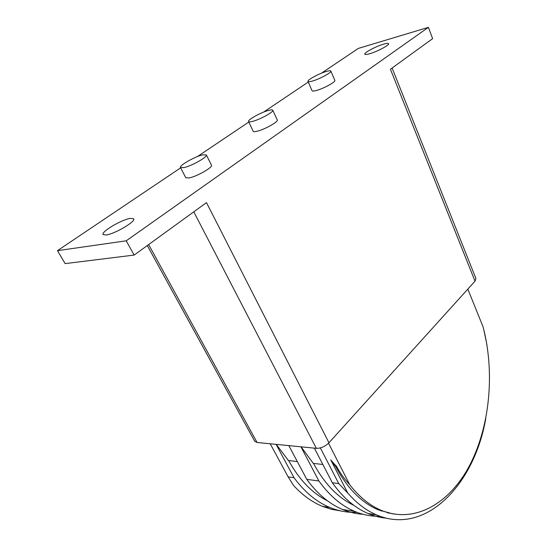 <?xml version="1.0" encoding="UTF-8"?>
<svg xmlns="http://www.w3.org/2000/svg" width="547" height="547" viewBox="0 0 547 547"><rect width="100%" height="100%" fill="white"/><g stroke="black" fill="none" stroke-linecap="round" stroke-linejoin="round"><path stroke-width="0.82" d="M106.2 234.991L103.109 234.56C100.751 231.921 121.632 219.586 130.343 218.383L133.673 218.786C136.224 221.282 114.836 233.966 106.2 234.991M369.656 53.736C366.757 54.563 365.143 54.714 364.822 54.18C363.762 52.833 375.946 46.338 383.57 44.163C386.565 43.288 388.24 43.124 388.589 43.671C389.717 44.984 377.259 51.623 369.656 53.736M312.111 81.147C319.304 79.24 332.056 72.354 330.86 71.055C330.552 70.563 329.13 70.672 326.593 71.383C319.373 73.353 306.888 80.088 308.009 81.435C308.296 81.913 309.664 81.818 312.111 81.147M330.86 71.055L334.839 80.395C336.07 81.79 323.393 88.689 316.193 90.522C313.746 91.164 312.371 91.233 312.07 90.72L308.009 81.435M252.331 121.448C259.791 119.69 274.218 111.725 272.768 110.193C272.454 109.68 271.141 109.728 268.837 110.316C261.343 112.156 247.223 119.943 248.577 121.53C248.871 122.022 250.129 121.995 252.331 121.448M272.768 110.193L277.267 119.984C278.758 121.619 264.427 129.612 256.96 131.273C254.752 131.793 253.493 131.793 253.179 131.273L248.577 121.53M183.84 167.621C191.518 166.117 208.113 156.709 206.328 154.91L202.814 154.828C195.088 156.435 178.848 165.618 180.51 167.498L183.84 167.621M206.328 154.91L211.457 165.187C213.296 167.102 196.824 176.551 189.125 177.939L185.768 177.741L180.51 167.498M147.307 245.541L254.69 441.244L257.069 442.482L316.344 448.335C320.911 448.369 325.116 446.516 328.966 442.776L475.001 281.165L475.931 278.56L392.11 68.013M475.001 281.165L390.428 69.237L432.636 38.625L428.404 27.35L126.22 240.81L134.165 255.073L206.486 202.622L328.966 442.776M126.22 240.81L57.462 250.663L65.148 263.613L134.165 255.073M57.462 250.663L180.681 167.833M197.405 156.586L248.81 122.029M263.558 112.121L308.276 82.057M321.451 73.202L358.312 48.416L428.404 27.35M320.351 447.904L338.764 483.603L332.33 482.748L314.368 448.143M276.078 444.362L294.019 477.688L288.153 476.909L270.218 443.781M300.925 446.817L318.887 480.97L306.785 479.37L288.83 445.62M330.737 459.87L336.07 465.996L335.072 465.887L330.737 459.87L347.783 493.059L338.764 483.603M328.549 443.22L349.69 484.656C344.302 478.96 339.851 472.704 336.337 465.88L336.07 465.996M332.33 482.748C342.88 497.585 354.784 507.835 368.049 513.503C374.155 516.094 380.315 517.66 386.524 518.18M483.869 329.985L486.905 344.706M485.757 418.64C474.338 484.464 425.648 536.217 376.357 514.816C366.121 510.419 356.596 503.165 347.783 493.059M389.348 513.107L387.898 513.011M322.846 464.478L313.294 463.384L301.096 446.831M379.98 516.245C371.481 516.518 363.037 514.898 354.647 511.39C341.355 505.763 329.438 495.623 318.887 480.97M382.832 510.987L381.355 511.069M353.95 505.38C338.012 497.825 324.521 483.828 313.486 463.405M306.785 479.37C317.335 493.859 329.26 503.903 342.572 509.489C349.328 512.3 356.138 513.893 363.01 514.269M288.153 476.909L293.561 485.449C302.382 495.076 311.94 502.023 322.251 506.283L331.304 509.291L340.446 510.871M356.808 512.265C347.762 512.744 338.764 511.144 329.827 507.479C316.501 501.934 304.57 491.999 294.019 477.688M327.509 500.84C312.2 493.203 299.243 479.774 288.638 460.553M297.301 461.552L288.44 460.533L276.256 444.376M393.443 514.009L378.182 509.825C361.266 502.556 346.962 487.917 335.27 465.907M349.69 484.656C359.147 496.84 369.601 505.373 381.04 510.255C415.282 524.491 450.762 502.666 470.502 463.712C490.262 424.493 494.782 371.208 483.049 326.798L467.822 289.117M148.654 244.564L257.069 442.482M193.788 211.833L316.344 448.335M376.357 514.816L368.049 513.503M354.647 511.39L342.572 509.489M329.827 507.479L322.251 506.283M381.04 510.255L378.182 509.825"/></g></svg>
